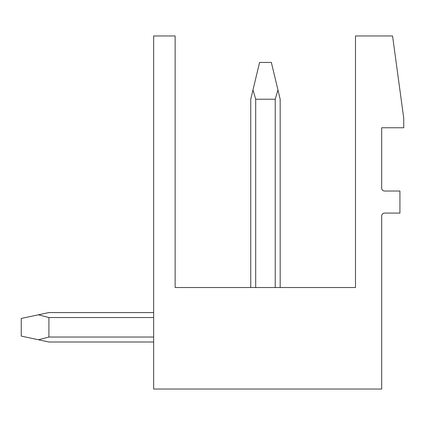 <?xml version="1.0" encoding="UTF-8"?>
<svg xmlns="http://www.w3.org/2000/svg" width="425" height="425" viewBox="0 0 425 425"><rect width="100%" height="100%" fill="white"/><g stroke="black" fill="none" stroke-linecap="round" stroke-linejoin="round"><path stroke-width="0.64" d="M175.132 35.96L175.132 287.528L355.497 287.528L355.497 35.96L392.567 35.96L403.75 118.347L403.75 127.76L381.682 127.76L381.682 188.078A2.943 2.943 0 0 0 384.625 191.022L399.925 191.022L399.925 213.09L384.625 213.09A2.943 2.943 0 0 0 381.682 216.033L381.682 389.04L153.653 389.04L153.653 35.96L175.132 35.96M250.75 287.528L250.75 99.222L250.75 287.528L250.75 99.222L259.579 62.443L271.347 62.443L277.945 89.935L275.219 99.222L275.219 287.528M153.653 312.566L48.907 312.566L38.436 314.797L48.907 317.523L153.653 317.523M138.943 312.566L48.907 312.566L138.943 312.566M277.945 89.935L280.171 99.222L280.171 287.528M252.976 89.935L255.701 99.222L275.219 99.222M255.701 287.528L255.701 99.222M153.653 341.992L48.907 341.992L38.436 339.761L48.907 337.036L153.653 337.036M48.907 317.523L48.907 337.036M38.436 339.761L21.25 336.106L21.25 318.453L38.436 314.797"/></g></svg>
